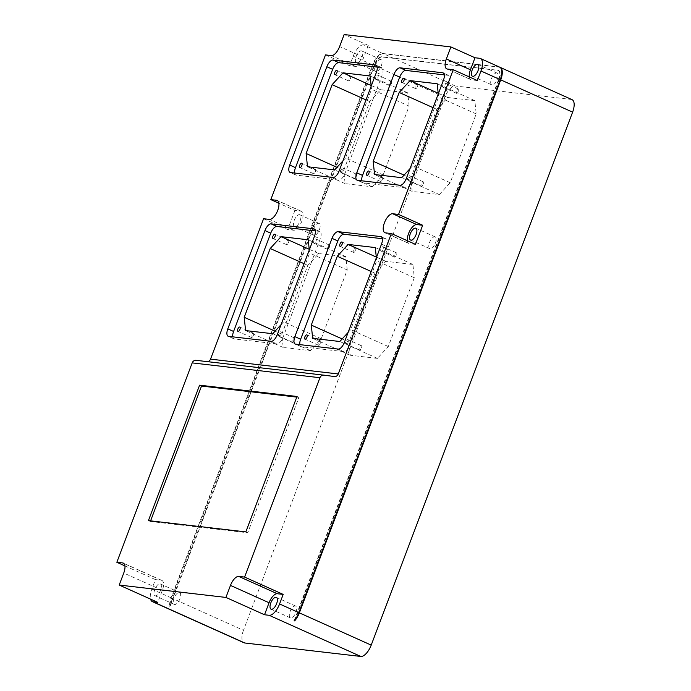 <?xml version="1.0" encoding="UTF-8"?>
<svg xmlns="http://www.w3.org/2000/svg" width="691" height="691" viewBox="0 0 691 691"><rect width="100%" height="100%" fill="white"/><g stroke="black" fill="none" stroke-linecap="round" stroke-linejoin="round"><path stroke-width="0.52" stroke-dasharray="3.46 2.59" d="M499.705 67.165A12.939 5.675 -65.8 0 0 498.945 66.958L382.909 53.501A12.939 5.675 -65.8 0 0 372.509 64.833L171.118 597.81A12.939 5.675 -65.8 0 0 169.597 606.24L170.081 606.456L374.591 65.239L374.107 65.023L169.597 606.24M363.613 44.837A12.939 5.675 -65.8 0 0 353.222 56.17L349.603 65.731L355.459 66.405A10.296 4.509 -65.8 0 0 363.734 57.396L368.268 45.381L363.613 44.837L382.909 53.501M382.425 179.366A2.349 1.028 -65.8 0 0 382.322 177.095A2.349 1.028 -65.8 0 0 380.292 179.124A2.349 1.028 -65.8 0 0 380.395 181.388A2.349 1.028 -65.8 0 0 382.425 179.366M497.33 79.318A6.469 2.833 -65.8 0 0 497.054 73.073A6.469 2.833 -65.8 0 0 491.474 78.636A6.469 2.833 -65.8 0 0 491.75 84.881A6.469 2.833 -65.8 0 0 497.33 79.318M294.927 210.444L287.706 229.55L293.554 230.233A10.296 4.509 -65.8 0 0 301.57 221.871A10.296 4.509 -65.8 0 0 301.388 211.282A10.296 4.509 -65.8 0 0 300.784 211.118L294.927 210.444L278.87 203.232M325.487 54.9L349.603 65.731M124.907 565.886L155.432 579.594L151.821 589.147A12.939 5.675 -65.8 0 0 150.56 599.132M196.08 360.331L206.626 361.704A4.12 3.662 96.6 0 0 206.678 361.713A4.12 3.662 96.6 0 0 207.68 361.678M263.582 218.727L287.706 229.55M361.998 57.189A6.469 2.833 -65.8 0 0 361.721 50.953A6.469 2.833 -65.8 0 0 356.141 56.515A6.469 2.833 -65.8 0 0 356.426 62.76A6.469 2.833 -65.8 0 0 361.998 57.189M154.749 589.483A6.469 2.833 -65.8 0 0 155.026 595.728A6.469 2.833 -65.8 0 0 160.606 590.166A6.469 2.833 -65.8 0 0 160.329 583.921A6.469 2.833 -65.8 0 0 154.749 589.483M155.432 579.594L161.288 580.267L123.836 563.45M161.288 580.267A10.296 4.509 -65.8 0 1 161.893 580.431A10.296 4.509 -65.8 0 1 162.333 590.364L157.798 602.379M377.917 77.444A2.349 1.028 -65.8 0 0 377.813 75.172A2.349 1.028 -65.8 0 0 375.783 77.193A2.349 1.028 -65.8 0 0 375.887 79.465A2.349 1.028 -65.8 0 0 377.917 77.444M391.417 83.507A2.349 1.028 -65.8 0 0 391.322 81.236A2.349 1.028 -65.8 0 0 389.292 83.266A2.349 1.028 -65.8 0 0 389.387 85.529A2.349 1.028 -65.8 0 0 391.417 83.507M417.502 86.53A2.349 1.028 -65.8 0 0 417.399 84.267A2.349 1.028 -65.8 0 0 415.369 86.289A2.349 1.028 -65.8 0 0 415.472 88.56A2.349 1.028 -65.8 0 0 417.502 86.53M347.996 341.881A2.349 1.028 -65.8 0 0 347.901 339.609A2.349 1.028 -65.8 0 0 345.871 341.639A2.349 1.028 -65.8 0 0 345.966 343.902A2.349 1.028 -65.8 0 0 347.996 341.881M383.073 249.045A2.349 1.028 -65.8 0 0 382.978 246.782A2.349 1.028 -65.8 0 0 380.948 248.803A2.349 1.028 -65.8 0 0 381.052 251.075A2.349 1.028 -65.8 0 0 383.073 249.045M348.134 332.423L350.674 329.65L376.673 260.844L376.353 257.752M299.808 344.628A7.644 3.351 -65.8 0 0 300.982 346.623A7.644 3.351 -65.8 0 0 301.431 346.744L344.014 351.684A7.644 3.351 -65.8 0 0 350.164 344.982L387.305 246.687A7.644 3.351 -65.8 0 0 386.977 239.311A7.644 3.351 -65.8 0 0 386.528 239.19L382.365 238.706M396.582 255.109A2.349 1.028 -65.8 0 0 396.479 252.846A2.349 1.028 -65.8 0 0 394.457 254.867A2.349 1.028 -65.8 0 0 394.552 257.138A2.349 1.028 -65.8 0 0 396.582 255.109M297 396.479L298.935 397.351L247.758 532.778L150.353 521.48L150.586 520.859M245.832 531.906L247.758 532.778M280.935 334.099A2.349 1.028 -65.8 0 0 280.831 331.835A2.349 1.028 -65.8 0 0 278.801 333.857A2.349 1.028 -65.8 0 0 278.905 336.128A2.349 1.028 -65.8 0 0 280.935 334.099M281.073 324.64L283.604 321.876L309.611 253.07L309.283 249.969M316.012 241.271A2.349 1.028 -65.8 0 0 315.908 239A2.349 1.028 -65.8 0 0 313.878 241.021A2.349 1.028 -65.8 0 0 313.982 243.292A2.349 1.028 -65.8 0 0 316.012 241.271M232.737 336.845A7.644 3.351 -65.8 0 0 233.921 338.84A7.644 3.351 -65.8 0 0 234.37 338.961L276.953 343.902A7.644 3.351 -65.8 0 0 283.094 337.199L320.235 238.905A7.644 3.351 -65.8 0 0 319.907 231.528A7.644 3.351 -65.8 0 0 319.458 231.407L315.303 230.924M348.912 341.976L350.285 355.243L377.433 358.396L388.299 346.545L414.298 277.739L412.924 264.472L385.777 261.319L374.911 273.17L348.912 341.976L342.157 338.944M374.911 273.17L371.162 271.485M148.418 520.608L150.353 521.48M294.642 173.018A7.644 3.351 -65.8 0 0 295.826 175.013A7.644 3.351 -65.8 0 0 296.275 175.134L338.858 180.075A7.644 3.351 -65.8 0 0 344.999 173.381L382.14 75.086A7.644 3.351 -65.8 0 0 381.812 67.709A7.644 3.351 -65.8 0 0 381.363 67.588L377.2 67.105M356.34 176.343A2.349 1.028 -65.8 0 0 356.236 174.072A2.349 1.028 -65.8 0 0 354.215 176.093A2.349 1.028 -65.8 0 0 354.31 178.364A2.349 1.028 -65.8 0 0 356.34 176.343M409.132 106.138L407.759 92.862L380.611 89.718L369.745 101.568L343.747 170.375L345.12 183.642L372.268 186.795L383.134 174.944L409.132 106.138L371.508 89.243L371.188 86.142M383.134 174.944L345.509 158.049L371.508 89.243M414.298 277.739L376.673 260.844M412.924 264.472L375.299 247.577M294.435 340.171A2.349 1.028 -65.8 0 0 294.331 337.899A2.349 1.028 -65.8 0 0 292.31 339.92A2.349 1.028 -65.8 0 0 292.405 342.192A2.349 1.028 -65.8 0 0 294.435 340.171M388.299 346.545L350.674 329.65M444.978 85.226A2.349 1.028 -65.8 0 0 444.883 82.955A2.349 1.028 -65.8 0 0 442.853 84.976A2.349 1.028 -65.8 0 0 442.957 87.247A2.349 1.028 -65.8 0 0 444.978 85.226M458.487 91.29A2.349 1.028 -65.8 0 0 458.383 89.018A2.349 1.028 -65.8 0 0 456.354 91.039A2.349 1.028 -65.8 0 0 456.457 93.311A2.349 1.028 -65.8 0 0 458.487 91.29M423.41 184.126A2.349 1.028 -65.8 0 0 423.307 181.854A2.349 1.028 -65.8 0 0 421.277 183.875A2.349 1.028 -65.8 0 0 421.38 186.147A2.349 1.028 -65.8 0 0 423.41 184.126M342.831 170.28A2.349 1.028 -65.8 0 0 342.736 168.008A2.349 1.028 -65.8 0 0 340.706 170.029A2.349 1.028 -65.8 0 0 340.81 172.301A2.349 1.028 -65.8 0 0 342.831 170.28M469.293 76.926A10.296 4.509 -65.8 0 0 470.891 79.707A10.296 4.509 -65.8 0 0 471.495 79.871L447.379 69.04M320.52 343.194A2.349 1.028 -65.8 0 0 320.417 340.922A2.349 1.028 -65.8 0 0 318.387 342.943A2.349 1.028 -65.8 0 0 318.491 345.215A2.349 1.028 -65.8 0 0 320.52 343.194M300.093 221.016A6.469 2.833 -65.8 0 0 299.816 214.771A6.469 2.833 -65.8 0 0 299.436 214.668A6.469 2.833 -65.8 0 0 294.245 220.334A6.469 2.833 -65.8 0 0 294.521 226.579A6.469 2.833 -65.8 0 0 300.093 221.016M355.597 250.358A2.349 1.028 -65.8 0 0 355.494 248.086A2.349 1.028 -65.8 0 0 353.464 250.107A2.349 1.028 -65.8 0 0 353.567 252.379A2.349 1.028 -65.8 0 0 355.597 250.358M253.45 335.411A2.349 1.028 -65.8 0 0 253.347 333.14A2.349 1.028 -65.8 0 0 251.325 335.17A2.349 1.028 -65.8 0 0 251.42 337.433A2.349 1.028 -65.8 0 0 253.45 335.411M288.527 242.576A2.349 1.028 -65.8 0 0 288.432 240.313A2.349 1.028 -65.8 0 0 286.402 242.334A2.349 1.028 -65.8 0 0 286.497 244.605A2.349 1.028 -65.8 0 0 288.527 242.576M407.759 92.862L370.134 75.975M380.611 89.718L371.119 85.451M319.389 229.68A6.469 2.833 -65.8 0 0 319.112 223.435A6.469 2.833 -65.8 0 0 313.533 228.997A6.469 2.833 -65.8 0 0 313.809 235.242A6.469 2.833 -65.8 0 0 319.389 229.68M410.039 168.595L412.579 165.831L438.578 97.025L438.258 93.924M409.901 178.053A2.349 1.028 -65.8 0 0 409.798 175.79A2.349 1.028 -65.8 0 0 407.776 177.812A2.349 1.028 -65.8 0 0 407.871 180.083A2.349 1.028 -65.8 0 0 409.901 178.053M361.713 180.8A7.644 3.351 -65.8 0 0 362.887 182.795A7.644 3.351 -65.8 0 0 363.336 182.916L405.919 187.857A7.644 3.351 -65.8 0 0 412.061 181.154L449.21 82.868A7.644 3.351 -65.8 0 0 448.882 75.483A7.644 3.351 -65.8 0 0 448.433 75.362L444.27 74.878M377.433 358.396L339.808 341.501M350.285 355.243L312.66 338.357M439.338 194.568L450.204 182.718L476.203 113.911L474.829 100.644L447.682 97.5L436.816 109.342L410.817 178.148L412.19 191.424L439.338 194.568L401.713 177.673M412.19 191.424L374.565 174.529M381.294 65.852A6.469 2.833 -65.8 0 0 381.017 59.616A6.469 2.833 -65.8 0 0 375.438 65.179A6.469 2.833 -65.8 0 0 375.714 71.415A6.469 2.833 -65.8 0 0 381.294 65.852M315.355 171.593A2.349 1.028 -65.8 0 0 315.251 169.321A2.349 1.028 -65.8 0 0 313.222 171.342A2.349 1.028 -65.8 0 0 313.325 173.614A2.349 1.028 -65.8 0 0 315.355 171.593M345.12 183.642L307.495 166.747M343.747 170.375L336.992 167.343M474.829 100.644L437.204 83.749M476.203 113.911L438.578 97.025M447.682 97.5L438.189 93.233M350.432 78.757A2.349 1.028 -65.8 0 0 350.337 76.485A2.349 1.028 -65.8 0 0 348.307 78.506A2.349 1.028 -65.8 0 0 348.402 80.778A2.349 1.028 -65.8 0 0 350.432 78.757M361.505 347.944A2.349 1.028 -65.8 0 0 361.402 345.673A2.349 1.028 -65.8 0 0 359.372 347.703A2.349 1.028 -65.8 0 0 359.475 349.966A2.349 1.028 -65.8 0 0 361.505 347.944M436.816 109.342L433.067 107.666M329.512 247.335A2.349 1.028 -65.8 0 0 329.417 245.063A2.349 1.028 -65.8 0 0 327.387 247.084A2.349 1.028 -65.8 0 0 327.491 249.356A2.349 1.028 -65.8 0 0 329.512 247.335M369.745 101.568L365.997 99.884M342.978 160.813L345.509 158.049M372.268 186.795L334.643 169.9M450.204 182.718L412.579 165.831M410.817 178.148L404.054 175.117M385.777 261.319L376.284 257.061M296.767 397.1L298.935 397.351M477.351 80.545L471.495 79.871M368.268 45.381L344.153 34.55M572.053 99.659A12.939 5.675 -65.8 0 0 571.293 99.452L455.257 85.986A12.939 5.675 -65.8 0 0 444.866 97.327L243.465 630.296L171.601 598.026A12.939 5.675 -65.8 0 0 170.081 606.456M243.465 630.296A12.939 5.675 -65.8 0 0 244.027 642.785M347.228 269.956L345.854 256.689L318.706 253.545L307.84 265.387L281.842 334.194L283.215 347.469L310.363 350.613L321.229 338.763L347.228 269.956L309.611 253.07M499.938 67.286A12.939 5.675 -65.8 0 0 499.429 67.182L571.293 99.452M455.257 85.986L383.393 53.717A12.939 5.675 -65.8 0 0 372.993 65.049L171.601 598.026M383.393 53.717L499.429 67.182M294.15 620.691L498.66 79.465L499.144 79.69A9.415 4.129 -65.8 0 0 498.738 70.603A9.415 4.129 -65.8 0 0 498.185 70.456L382.149 56.999A9.415 4.129 -65.8 0 0 374.591 65.239M499.144 79.69L295.204 619.386M498.66 79.465A9.415 4.129 -65.8 0 0 498.263 70.387A9.415 4.129 -65.8 0 0 497.71 70.24L381.665 56.774A9.415 4.129 -65.8 0 0 374.107 65.023M321.229 338.763L283.604 321.876M345.854 256.689L308.229 239.794M318.706 253.545L309.214 249.278M307.84 265.387L304.092 263.712M281.842 334.194L275.087 331.162M283.215 347.469L245.59 330.574M310.363 350.613L272.738 333.718M295.938 612.286A6.469 2.833 -65.8 0 0 295.662 606.05A6.469 2.833 -65.8 0 0 290.082 611.613A6.469 2.833 -65.8 0 0 290.358 617.849A6.469 2.833 -65.8 0 0 295.938 612.286M435.425 243.137A6.469 2.833 -65.8 0 0 435.149 236.892A6.469 2.833 -65.8 0 0 429.569 242.463A6.469 2.833 -65.8 0 0 429.854 248.7A6.469 2.833 -65.8 0 0 435.425 243.137M174.046 598.147A6.469 2.833 -65.8 0 0 174.322 604.392A6.469 2.833 -65.8 0 0 179.902 598.829A6.469 2.833 -65.8 0 0 179.625 592.584A6.469 2.833 -65.8 0 0 174.046 598.147M407.388 240.753A10.296 4.509 -65.8 0 0 408.986 243.526A10.296 4.509 -65.8 0 0 409.599 243.69L385.474 232.867M415.446 244.372L409.599 243.69M479.649 58.294L498.945 66.958M372.509 64.833L353.222 56.17M171.118 597.81L151.821 589.147M334.375 376.526L206.626 361.704M338.227 349.085L344.014 351.684M295.644 344.144L301.431 346.744M344.368 342.382L350.164 344.982M376.353 72.486L382.14 75.086M339.212 170.781L344.999 173.381M271.166 341.302L276.953 343.902M228.583 336.362L234.37 338.961M300.784 211.118L277.791 200.796M293.554 230.233L269.438 219.401M381.518 244.087L387.305 246.687M381.579 236.97L386.528 239.19M376.414 65.36L381.363 67.588M290.488 172.543L296.275 175.134M314.509 229.187L319.458 231.407M333.062 177.475L338.858 180.075M443.415 80.268L449.21 82.868M406.273 178.563L412.061 181.154M400.132 185.257L405.919 187.857M357.549 180.316L363.336 182.916M443.484 73.142L448.433 75.362M314.448 236.313L320.235 238.905M277.307 334.608L283.094 337.199M363.734 57.396L339.609 46.565M355.459 66.405L331.343 55.582M444.866 97.327L372.993 65.049M497.71 70.24L498.185 70.456M382.149 56.999L381.665 56.774M162.333 590.364L123.749 573.038M382.322 177.095L368.813 171.031M497.054 73.073L477.757 64.41M206.678 361.713L334.427 376.535M391.322 81.236L377.813 75.172M417.399 84.267L403.898 78.204M301.388 211.282L277.272 200.459M300.982 346.623L295.195 344.023M294.331 337.899L280.831 331.835M458.383 89.018L444.883 82.955M386.977 239.311L381.19 236.711M356.236 174.072L342.736 168.008M470.891 79.707L446.775 68.875M320.417 340.922L306.908 334.859M233.921 338.84L228.134 336.241M355.494 248.086L341.993 242.023M295.826 175.013L290.03 172.413M319.112 223.435L299.816 214.771M253.347 333.14L239.846 327.076M381.017 59.616L361.721 50.953M396.479 252.846L382.978 246.782M350.337 76.485L336.828 70.422M361.402 345.673L347.901 339.609M423.307 181.854L409.798 175.79M362.887 182.795L357.1 180.196M448.882 75.483L443.095 72.883M329.417 245.063L315.908 239M319.907 231.528L314.12 228.928M288.432 240.313L274.923 234.24M315.251 169.321L301.751 163.257M381.812 67.709L376.025 65.109M498.738 70.603L498.263 70.387M375.714 71.415L356.426 62.76M313.809 235.242L294.521 226.579M389.387 85.529L375.887 79.465M491.75 84.881L472.463 76.217M354.31 178.364L340.81 172.301M327.491 249.356L313.982 243.292M415.472 88.56L401.963 82.497M421.38 186.147L407.871 180.083M313.325 173.614L299.816 167.55M359.475 349.966L345.966 343.902M394.552 257.138L381.052 251.075M292.405 342.192L278.905 336.128M286.497 244.605L272.997 238.542M456.457 93.311L442.957 87.247M251.42 337.433L237.92 331.369M318.491 345.215L304.981 339.151M353.567 252.379L340.067 246.316M380.395 181.388L366.886 175.324M348.402 80.778L334.902 74.714M295.662 606.05L276.365 597.387M435.149 236.892L415.861 228.229M174.322 604.392L155.026 595.728M408.986 243.526L384.87 232.694M161.893 580.431L123.309 563.105M429.854 248.7L410.558 240.036M179.625 592.584L160.329 583.921M290.358 617.849L271.062 609.186"/><path stroke-width="1.04" d="M480.962 70.992L477.351 80.545L453.236 69.722L398.552 214.426L422.676 225.257L415.446 244.372L391.331 233.541L338.279 373.961L210.53 359.139L263.582 218.727L269.438 219.401A10.296 4.509 -65.8 0 0 277.454 211.049A10.296 4.509 -65.8 0 0 277.272 200.459A10.296 4.509 -65.8 0 0 276.659 200.295L270.812 199.613L325.487 54.9L331.343 55.582A10.296 4.509 -65.8 0 0 339.609 46.565L344.153 34.55L450.877 46.928L474.993 57.759L479.649 58.294A12.939 5.675 -65.8 0 1 480.409 58.502A12.939 5.675 -65.8 0 1 480.962 70.992L500.258 79.655A12.939 5.675 -65.8 0 0 499.705 67.165L480.409 58.502M283.18 594.407L277.324 593.733A10.296 4.509 -65.8 0 0 269.058 602.742L264.523 614.757L269.179 615.301A12.939 5.675 -65.8 0 0 279.57 603.969L283.18 594.407L244.597 577.08L319.933 377.718A4.12 3.662 -83.4 0 1 323.777 375.144A4.12 3.662 -83.4 0 1 323.829 375.144L334.375 376.526A4.12 3.662 96.6 0 0 334.427 376.535A4.12 3.662 96.6 0 0 338.279 373.961M295.204 619.386L294.634 620.907L294.15 620.691A12.939 5.675 -65.8 0 0 298.866 612.632L500.258 79.655M368.916 173.303A2.349 1.028 -65.8 0 0 368.813 171.031A2.349 1.028 -65.8 0 0 366.791 173.052A2.349 1.028 -65.8 0 0 366.886 175.324A2.349 1.028 -65.8 0 0 368.916 173.303M244.597 577.08L238.74 576.406A10.296 4.509 -65.8 0 0 230.474 585.415L225.931 597.43L264.523 614.757M478.034 70.655A6.469 2.833 -65.8 0 0 477.757 64.41A6.469 2.833 -65.8 0 0 472.186 69.972A6.469 2.833 -65.8 0 0 472.463 76.217A6.469 2.833 -65.8 0 0 478.034 70.655M278.87 203.232L270.812 199.613M124.907 565.886L116.848 562.267L192.184 362.896A4.12 3.662 -83.4 0 1 196.037 360.322A4.12 3.662 -83.4 0 1 196.08 360.331L323.733 375.135M207.68 361.678A4.12 3.662 96.6 0 0 210.53 359.139M150.56 599.132A12.939 5.675 -65.8 0 0 152.374 601.636A12.939 5.675 -65.8 0 0 153.143 601.844L157.798 602.379L119.206 585.052L225.931 597.43M403.993 80.467A2.349 1.028 -65.8 0 0 403.898 78.204A2.349 1.028 -65.8 0 0 401.868 80.225A2.349 1.028 -65.8 0 0 401.963 82.497A2.349 1.028 -65.8 0 0 403.993 80.467M307.011 337.13A2.349 1.028 -65.8 0 0 306.908 334.859A2.349 1.028 -65.8 0 0 304.886 336.88A2.349 1.028 -65.8 0 0 304.981 339.151A2.349 1.028 -65.8 0 0 307.011 337.13M376.353 257.752L375.299 247.577L348.152 244.424L337.286 256.275L311.287 325.081L312.66 338.357L339.808 341.501L348.134 332.423M342.088 244.294A2.349 1.028 -65.8 0 0 341.993 242.023A2.349 1.028 -65.8 0 0 339.963 244.044A2.349 1.028 -65.8 0 0 340.067 246.316A2.349 1.028 -65.8 0 0 342.088 244.294M382.365 238.706L343.945 234.249A7.644 3.351 -65.8 0 0 337.804 240.943L300.654 339.238A7.644 3.351 -65.8 0 0 299.808 344.628M332.008 238.343L294.867 336.638A7.644 3.351 -65.8 0 0 295.195 344.023A7.644 3.351 -65.8 0 0 295.644 344.144L338.227 349.085A7.644 3.351 -65.8 0 0 344.368 342.382L381.518 244.087A7.644 3.351 -65.8 0 0 381.19 236.711A7.644 3.351 -65.8 0 0 380.741 236.59L338.158 231.649A7.644 3.351 -65.8 0 0 332.008 238.343L337.804 240.943M199.595 385.181L297 396.479L245.832 531.906L148.418 520.608L199.595 385.181L201.522 386.053L296.767 397.1M239.941 329.348A2.349 1.028 -65.8 0 0 239.846 327.076A2.349 1.028 -65.8 0 0 237.816 329.097A2.349 1.028 -65.8 0 0 237.92 331.369A2.349 1.028 -65.8 0 0 239.941 329.348M309.283 249.969L308.229 239.794L281.082 236.65L270.216 248.501L244.217 317.307L245.59 330.574L272.738 333.718L281.073 324.64M275.027 236.512A2.349 1.028 -65.8 0 0 274.923 234.24A2.349 1.028 -65.8 0 0 272.893 236.27A2.349 1.028 -65.8 0 0 272.997 238.542A2.349 1.028 -65.8 0 0 275.027 236.512M315.303 230.924L276.875 226.467A7.644 3.351 -65.8 0 0 270.734 233.169L233.593 331.464A7.644 3.351 -65.8 0 0 232.737 336.845M342.157 338.944L311.287 325.081M371.162 271.485L337.286 256.275M339.212 170.781L376.353 72.486A7.644 3.351 -65.8 0 0 376.025 65.109A7.644 3.351 -65.8 0 0 375.576 64.989L332.993 60.048A7.644 3.351 -65.8 0 0 326.852 66.742L289.71 165.037A7.644 3.351 -65.8 0 0 290.03 172.413A7.644 3.351 -65.8 0 0 290.488 172.543L333.062 177.475A7.644 3.351 -65.8 0 0 339.212 170.781M228.583 336.362L271.166 341.302A7.644 3.351 -65.8 0 0 277.307 334.608L314.448 236.313A7.644 3.351 -65.8 0 0 314.12 228.928A7.644 3.351 -65.8 0 0 313.671 228.807L271.088 223.867A7.644 3.351 -65.8 0 0 264.947 230.569L227.805 328.864A7.644 3.351 -65.8 0 0 228.134 336.241A7.644 3.351 -65.8 0 0 228.583 336.362M289.71 165.037L295.498 167.637L332.639 69.342A7.644 3.351 -65.8 0 1 338.78 62.648L377.2 67.105M474.993 57.759L470.45 69.774A10.296 4.509 -65.8 0 0 469.293 76.926M470.45 69.774L446.334 58.942A10.296 4.509 -65.8 0 0 446.775 68.875A10.296 4.509 -65.8 0 0 447.379 69.04L453.236 69.722M295.498 167.637A7.644 3.351 -65.8 0 0 294.642 173.018M371.188 86.142L370.134 75.975L342.986 72.823L332.121 84.673L306.122 153.48L307.495 166.747L334.643 169.9L342.978 160.813M371.119 85.451L342.986 72.823M438.258 93.924L437.204 83.749L410.057 80.605L399.191 92.456L373.192 161.262L374.565 174.529L401.713 177.673L410.039 168.595M444.27 74.878L405.85 70.422A7.644 3.351 -65.8 0 0 399.7 77.124L362.559 175.419A7.644 3.351 -65.8 0 0 361.713 180.8M406.273 178.563L443.415 80.268A7.644 3.351 -65.8 0 0 443.095 72.883A7.644 3.351 -65.8 0 0 442.637 72.762L400.054 67.822A7.644 3.351 -65.8 0 0 393.913 74.524L356.772 172.819A7.644 3.351 -65.8 0 0 357.1 180.196A7.644 3.351 -65.8 0 0 357.549 180.316L400.132 185.257A7.644 3.351 -65.8 0 0 406.273 178.563M391.331 233.541L385.474 232.867A10.296 4.509 -65.8 0 1 384.87 232.694A10.296 4.509 -65.8 0 1 384.688 222.113A10.296 4.509 -65.8 0 1 392.704 213.752L398.552 214.426M446.334 58.942L450.877 46.928M336.992 167.343L306.122 153.48M438.189 93.233L410.057 80.605M336.932 72.693A2.349 1.028 -65.8 0 0 336.828 70.422A2.349 1.028 -65.8 0 0 334.798 72.443A2.349 1.028 -65.8 0 0 334.902 74.714A2.349 1.028 -65.8 0 0 336.932 72.693M433.067 107.666L399.191 92.456M152.374 601.636L244.027 642.785A12.939 5.675 -65.8 0 0 244.787 642.993L360.823 656.45A12.939 5.675 -65.8 0 0 371.214 645.118L299.35 612.848A12.939 5.675 -65.8 0 1 294.634 620.907M150.586 520.859L201.522 386.053M365.997 99.884L332.121 84.673M404.054 175.117L373.192 161.262M376.284 257.061L348.152 244.424M301.846 165.52A2.349 1.028 -65.8 0 0 301.751 163.257A2.349 1.028 -65.8 0 0 299.721 165.279A2.349 1.028 -65.8 0 0 299.816 167.55A2.349 1.028 -65.8 0 0 301.846 165.52M299.35 612.848L500.742 79.871A12.939 5.675 -65.8 0 0 500.189 67.39A12.939 5.675 -65.8 0 0 499.938 67.286M500.742 79.871L572.614 112.141A12.939 5.675 -65.8 0 0 572.053 99.659L500.189 67.39M572.614 112.141L371.214 645.118M309.214 249.278L281.082 236.65M304.092 263.712L270.216 248.501M275.087 331.162L244.217 317.307M119.206 585.052L123.749 573.038A10.296 4.509 -65.8 0 0 123.309 563.105A10.296 4.509 -65.8 0 0 122.704 562.94L116.848 562.267M276.642 603.623A6.469 2.833 -65.8 0 0 276.365 597.387A6.469 2.833 -65.8 0 0 270.786 602.949A6.469 2.833 -65.8 0 0 271.062 609.186A6.469 2.833 -65.8 0 0 276.642 603.623M415.472 228.125A6.469 2.833 -65.8 0 0 410.281 233.8A6.469 2.833 -65.8 0 0 410.558 240.036A6.469 2.833 -65.8 0 0 416.137 234.474A6.469 2.833 -65.8 0 0 415.861 228.229A6.469 2.833 -65.8 0 0 415.472 228.125M422.676 225.257L416.82 224.584A10.296 4.509 -65.8 0 0 410.195 230.129A10.296 4.509 -65.8 0 0 407.388 240.753M298.866 612.632L279.57 603.969M269.058 602.742L230.474 585.415M192.184 362.896L319.933 377.718M294.867 336.638L300.654 339.238M326.852 66.742L332.639 69.342M277.791 200.796L276.659 200.295M380.741 236.59L381.579 236.97M332.993 60.048L338.78 62.648M375.576 64.989L376.414 65.36M227.805 328.864L233.593 331.464M271.088 223.867L276.875 226.467M313.671 228.807L314.509 229.187M356.772 172.819L362.559 175.419M393.913 74.524L399.7 77.124M400.054 67.822L405.85 70.422M442.637 72.762L443.484 73.142M244.787 642.993L153.143 601.844M360.823 656.45L269.179 615.301M264.947 230.569L270.734 233.169M338.158 231.649L343.945 234.249M277.324 593.733L238.74 576.406M416.82 224.584L392.704 213.752M123.836 563.45L122.704 562.94M323.777 375.144L196.037 360.322"/></g></svg>

